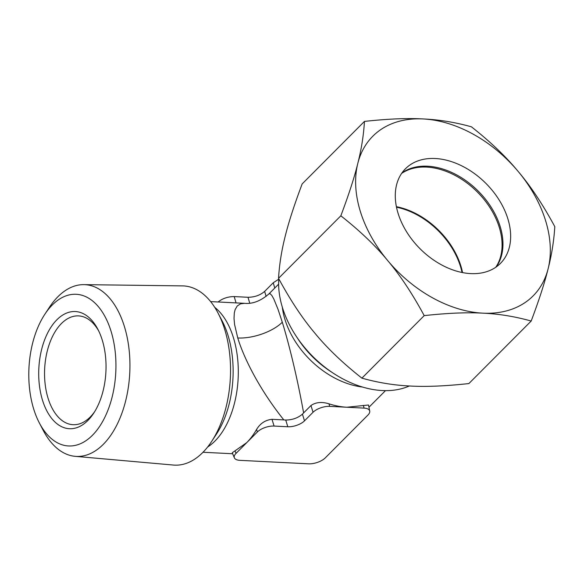 <?xml version="1.0" encoding="UTF-8"?>
<svg xmlns="http://www.w3.org/2000/svg" width="584" height="584" viewBox="0 0 584 584"><rect width="100%" height="100%" fill="white"/><g stroke="black" fill="none" stroke-linecap="round" stroke-linejoin="round"><path stroke-width="0.88" d="M409.355 385.973A92.184 63.787 -135.1 0 1 333.428 373.3A92.184 63.787 -135.1 0 1 296.161 336.165A92.184 63.787 -135.1 0 1 282.452 307.6A92.184 63.787 -135.1 0 1 278.787 278.787M94.615 411.749A54.473 31.178 92.9 0 1 90.184 417.056A54.473 31.178 92.9 0 1 73.044 424.699A54.473 31.178 92.9 0 1 48.041 398.157A54.473 31.178 92.9 0 1 61.415 323.543A54.473 31.178 92.9 0 1 78.555 315.893A54.473 31.178 92.9 0 1 98.711 330.96M56.882 319.776A58.663 33.58 92.9 0 1 97.908 329.361A58.663 33.58 92.9 0 1 102.266 340.122A58.663 33.58 92.9 0 1 93.659 413.26A58.663 33.58 92.9 0 1 87.863 420.48A58.663 33.58 92.9 0 1 42.479 400.128A58.663 33.58 92.9 0 1 56.882 319.776M111.062 331.289A75.935 43.464 92.9 0 1 96.762 430.371A75.935 43.464 92.9 0 1 39.318 422.889A75.935 43.464 92.9 0 1 33.675 408.961A75.935 43.464 92.9 0 1 44.815 314.294A75.935 43.464 92.9 0 1 111.062 331.289M39.318 422.889L43.172 430.284A85.979 49.217 -87.1 0 0 75.19 456.338A85.979 49.217 -87.1 0 0 121.29 414.859A85.979 49.217 -87.1 0 0 124.414 326.565A85.979 49.217 -87.1 0 0 83.884 284.634A85.979 49.217 -87.1 0 0 49.399 307.323L44.815 314.294M75.19 456.338L173.397 465.054A89.717 51.355 -87.1 0 0 211.605 441.497A89.717 51.355 -87.1 0 0 224.767 329.646A89.717 51.355 -87.1 0 0 218.102 313.185A89.717 51.355 -87.1 0 0 182.471 285.89L83.884 284.634M244.499 303.322L240.469 303.841L237.199 306.031L235.118 309.651L234.308 312.944L234.016 318.47L234.593 324.565L237.768 337.983C243.105 355.802 257.953 387.542 283.817 419.911L271.998 419.312L274.078 426.057A12.571 5.533 162.9 0 0 257.376 431.97L246.696 442.679A75.424 43.172 -87.1 0 0 256.595 429.423C260.26 423.393 265.392 420.027 271.998 419.312M278.626 284.167L268.947 293.883L270.173 293.745L271.859 295.519L273.801 298.971L277.991 309.213L282.298 322.229C287.81 339.983 296.621 373.862 303.614 412.91L302.439 414.136C297.92 417.991 292.35 419.954 285.737 420.042L283.817 419.911M368.482 405.004L346.896 407.238A75.424 52.188 -135.1 0 1 328.96 403.821C321.799 401.624 315.805 402.194 310.965 405.53L303.614 412.91M218.08 301.986C222.643 298.402 228.023 296.606 234.206 296.584L248.01 297.278C254.609 297.212 260.157 295.248 264.647 291.394L273.232 282.773L278.765 279.188M234.381 457.841L232.264 452.761L246.696 442.679L236.024 453.396A12.571 5.533 162.9 0 0 234.381 457.841A12.571 5.533 162.9 0 0 239.914 460.345L308.542 463.82A12.571 5.533 162.9 0 0 325.237 457.914L367.942 415.056A12.571 5.533 162.9 0 0 369.723 411.07A12.571 5.533 162.9 0 0 364.058 408.106L329.741 406.369A12.571 5.533 162.9 0 0 313.039 412.275L304.498 420.845A12.571 5.533 -17.1 0 1 287.803 426.758L285.737 420.042M274.078 426.057L287.803 426.758M495.772 267.268A67.043 46.391 44.9 0 0 499.305 227.431A67.043 46.391 44.9 0 0 456.513 176.193A67.043 46.391 44.9 0 0 401.602 173.433M396.397 206.685A67.043 46.391 -135.1 0 1 460.878 266.005A67.043 46.391 -135.1 0 1 462.543 272.589M496.291 266.903A67.043 46.391 44.9 0 0 501.984 253.624A67.043 46.391 44.9 0 0 427.576 166.221A67.043 46.391 44.9 0 0 415.217 167.17A67.043 46.391 44.9 0 0 401.96 172.915M470.675 273.597A67.043 46.391 44.9 0 0 500.459 263.377A67.043 46.391 44.9 0 0 499.254 200.166A67.043 46.391 44.9 0 0 435.262 158.512A67.043 46.391 44.9 0 0 405.478 168.732A67.043 46.391 44.9 0 0 406.683 231.943A67.043 46.391 44.9 0 0 470.675 273.597M424.203 315.623C412.311 293.606 400.135 275.247 387.674 260.544A113.135 78.285 -135.1 0 0 482.844 313.163C498.809 313.863 514.92 316.491 531.184 321.039C539.083 300.03 544.741 282.568 548.142 268.669A113.135 78.285 -135.1 0 1 482.844 313.163C467.076 312.257 447.534 313.075 424.203 315.623L361.905 378.147C342.947 363.219 327.339 348.312 315.075 333.406C302.614 318.703 290.43 300.344 278.539 278.327C279.378 264.406 281.597 250.397 285.196 236.301C288.606 222.402 294.256 204.94 302.154 183.931L364.452 121.406C387.783 118.866 407.325 118.041 423.093 118.946A113.135 78.285 -135.1 0 1 518.264 171.565C530.732 186.267 542.908 204.626 554.8 226.643C553.961 240.564 551.741 254.573 548.142 268.669A113.135 78.285 44.9 0 0 545.617 220.745A113.135 78.285 44.9 0 0 518.264 171.565C506.007 156.658 490.392 141.744 471.434 126.823C455.177 122.275 439.059 119.647 423.093 118.946A113.135 78.285 -135.1 0 0 357.795 163.44A113.135 78.285 44.9 0 0 360.321 211.364A113.135 78.285 44.9 0 0 387.674 260.544C375.41 245.645 359.795 230.731 340.837 215.803C348.743 194.793 354.393 177.339 357.795 163.44C361.401 149.336 363.62 135.327 364.452 121.406M531.184 321.039L468.886 383.564C445.555 386.104 426.013 386.929 410.245 386.024C394.28 385.316 378.169 382.695 361.905 378.147M340.837 215.803L278.539 278.327M282.306 307.111A75.424 52.188 44.9 0 0 284.766 318.806A75.424 52.188 44.9 0 0 284.985 319.536A75.424 52.188 44.9 0 0 362.533 387.046M296.161 336.165L298.263 339.348A79.103 54.735 44.9 0 0 330.237 371.205L333.428 373.3M396.499 207.203A67.043 46.391 -135.1 0 1 460.221 265.662A67.043 46.391 -135.1 0 1 460.462 266.421A67.043 46.391 -135.1 0 1 462.024 272.487M211.605 441.497L216.445 434.131A79.103 45.282 -87.1 0 0 228.256 336.202A79.103 45.282 -87.1 0 0 228.052 335.508A79.103 45.282 -87.1 0 0 222.175 321.003L218.102 313.185M207.656 446.986A75.424 43.172 -87.1 0 0 233.651 338.421A75.424 43.172 -87.1 0 0 233.454 337.764A75.424 43.172 -87.1 0 0 214.722 307.323M273.232 282.773L274.772 288.036M266.114 296.409L264.647 291.394M234.206 296.584L236.053 302.892M249.726 303.154L248.01 297.278M237.768 337.983A33.522 14.746 162.9 0 0 282.298 322.229M304.498 420.845L302.439 414.136M310.965 405.53L313.039 412.275M363.401 405.427L364.058 408.106M256.595 429.423L257.376 431.97M235.023 450.841L236.024 453.396M328.96 403.821L329.741 406.369M210.642 301.607L244.477 303.322C252.587 304.125 260.741 300.979 268.947 293.883M368.942 407.245L385.484 390.638M203.013 452.257L232.68 453.761M369.723 411.07L368.489 405.004"/></g></svg>
